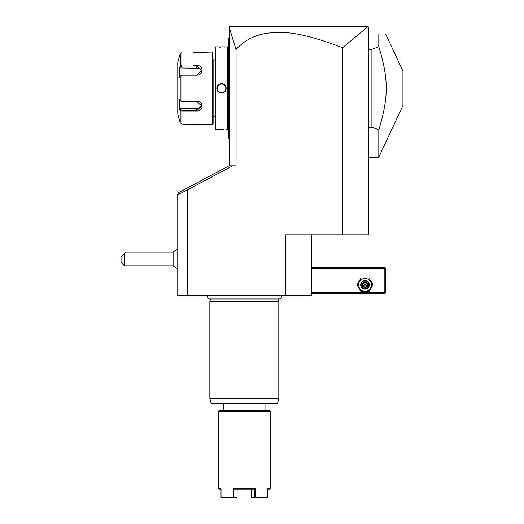 <?xml version="1.0" encoding="UTF-8"?>
<svg xmlns="http://www.w3.org/2000/svg" width="524" height="524" viewBox="0 0 524 524"><rect width="100%" height="100%" fill="white"/><g stroke="black" fill="none" stroke-linecap="round" stroke-linejoin="round"><path stroke-width="0.79" d="M311.564 234.804L311.564 295.143L285.704 295.143L285.704 234.804L368.457 234.804L368.457 27.065L367.606 26.881L342.598 47.723C296.525 30.182 281.244 31.826 266.814 33.222C254.14 35.252 243.889 40.682 236.055 49.505L229.158 27.065L229.158 165.846M236.055 49.505L236.055 165.846L232.643 165.846L187.71 189.734L188.424 187.402L178.619 192.616L177.092 195.151L187.71 189.734M188.424 187.402L228.968 165.846L232.643 165.846M187.435 189.878L187.435 295.143L177.092 295.143L177.092 195.38M285.704 295.143L187.435 295.143M342.598 47.723L342.598 234.804M177.092 268.583L173.117 265.838L173.117 252.044L177.092 249.293M124.509 265.838L121.064 262.386L121.064 257.219L124.509 253.767L124.509 265.838L173.117 265.838M124.509 253.767L126.238 252.044L173.117 252.044M311.564 268.419L384.832 268.419L384.832 292.556L385.264 292.988L384.832 293.42L311.564 293.42M384.832 292.556L311.564 292.556M384.832 268.419L385.264 267.993L384.832 267.561L311.564 267.561M385.264 292.988L385.697 292.556L385.697 268.419L385.264 267.993M372.97 284.801L368.988 277.903L361.029 277.903L357.047 284.801L361.029 291.698L368.988 291.698L372.97 284.801L368.988 277.903L361.029 277.903L357.047 284.801L361.029 291.698L368.988 291.698L372.97 284.801M358.599 284.801A6.412 6.412 0 0 0 365.012 291.213A6.412 6.412 0 0 0 371.418 284.801A6.412 6.412 0 0 0 365.012 278.388A6.412 6.412 0 0 0 358.599 284.801M369.322 284.801A4.31 4.31 0 0 0 365.012 280.491A4.31 4.31 0 0 0 360.702 284.801A4.31 4.31 0 0 0 365.012 289.11A4.31 4.31 0 0 0 369.322 284.801M368.889 284.801A3.878 3.878 0 0 1 365.012 288.678A3.878 3.878 0 0 1 361.128 284.801A3.878 3.878 0 0 1 365.012 280.923A3.878 3.878 0 0 1 368.889 284.801M362.359 283.268L362.359 286.327L365.012 287.859L367.658 286.327L367.213 286.071L367.213 283.523L365.012 282.253L362.805 283.523L362.805 286.071L365.012 287.349L367.213 286.071L365.012 284.801L365.012 281.742L362.359 283.268L365.012 284.801L367.658 283.268L365.012 281.742M365.012 287.859L365.012 284.801L362.359 286.327M207.89 295.143A2.26 2.26 0 0 0 209.515 298.968L279.148 298.968A2.26 2.26 0 0 0 280.772 295.143M210.53 298.968L209.849 301.523L209.849 398.469L278.807 398.469L278.807 301.523L209.849 301.523M278.126 298.968L278.807 301.523M211.899 403.755L276.764 403.755L277.596 403.12L211.061 403.12L211.899 403.755M223.643 403.755L223.643 410.39M265.02 410.39L265.02 403.755M219.333 410.39L269.329 410.39L270.188 411.255L218.469 411.255L219.333 410.39M218.469 411.255L218.469 488.663L221.023 488.663L221.023 497.283L233.128 497.283L233.128 488.663L255.529 488.663L255.529 497.283L267.64 497.283L267.64 488.663L270.188 488.663L270.188 411.255M270.188 488.663L269.67 489.18L267.64 489.18M221.023 489.18L218.986 489.18L218.469 488.663M236.678 497.8L233.35 497.8L233.128 497.283M233.35 497.8L221.488 497.8M233.128 488.663L233.822 489.18L233.822 497.283L233.475 497.545M237.025 497.531L237.149 489.18L233.822 489.18L254.841 489.18L255.529 488.663M255.529 497.283L254.834 497.283L254.841 489.18L251.513 489.18L251.513 497.283L251.978 497.8L267.168 497.8L267.64 497.283M267.509 497.545L267.168 497.8M237.149 497.283L233.822 497.283M254.834 497.283L251.513 497.283M368.195 26.803L367.593 26.2L368.195 26.803M365.903 26.2L364.422 26.2M229.348 26.875L230.023 26.2L229.348 26.875L230.023 26.2L367.593 26.2M232.754 26.2L240.483 26.2L232.754 26.2M229.381 26.894L367.606 26.881M368.457 33.955L378.8 33.955L378.8 46.721L371.902 49.295L371.902 127.234L378.8 129.801L378.8 157.226L402.936 105.462L402.936 71.061L385.631 33.955L378.8 33.955M368.457 127.234L371.902 127.234M368.457 49.295L371.902 49.295M378.8 46.721C388.729 79.386 388.729 97.143 378.8 129.801M229.158 90.796L228.811 90.763L228.811 38.724M229.158 138.605L228.811 138.257L228.811 90.763M228.811 137.917L229.158 138.257M229.158 38.265L228.811 38.612L229.158 37.925M229.158 85.726L228.811 85.766M228.811 120.592L227.953 120.592M228.811 55.937L227.953 55.937M226.139 129.638L227.436 129.638L227.953 129.12L227.953 47.402L227.436 46.885L215.541 46.885L215.541 129.638L223.276 129.415M217.336 46.944L218.049 47.009M219.124 47.088L219.831 47.121M220.427 47.14L221.076 47.153M224.023 47.075L224.92 47.009M222.687 129.389L221.914 129.376M219.071 129.448L218.076 129.52M220.977 92.931L221.482 92.958M221.993 83.598L221.488 83.571M227.436 129.638L227.436 46.885M226.139 88.261C226.401 94.333 216.563 94.32 216.831 88.261C216.569 82.196 226.407 82.209 226.139 88.261L225.798 88.261C226.06 93.822 216.91 93.822 217.178 88.261C216.91 82.707 226.06 82.707 225.798 88.261A4.31 4.31 0 0 0 225.792 88.019L225.798 88.261A4.31 4.31 0 0 1 225.792 88.51L225.798 88.261M215.541 129.638L215.023 129.12L215.023 47.402L215.541 46.885M215.023 59.821L213.124 59.821L213.124 123.605L213.124 59.821M215.023 116.708L213.124 116.708M179.404 108.769L180.21 110.295L179.3 108.573L179.3 98.99L180.21 100.719L181.88 101.328L196.749 101.328C203.823 101.204 203.869 111.54 196.749 110.977L181.88 110.977L180.21 110.295L180.21 122.747L179.3 119.295L180.21 122.747L181.88 124.037L212.266 124.47L213.124 123.605M212.266 124.47L212.266 52.059L213.124 52.924M198.249 124.385L197.869 124.332M197.594 124.299L197.227 124.254M194.627 124.064L193.513 124.037M212.266 52.059L193.297 52.492M194.646 52.465L195.308 52.433M195.858 52.4L196.192 52.374M196.769 52.321L197.234 52.269M193.323 65.552L196.749 65.552C203.836 64.976 203.856 75.305 196.749 75.201L181.88 75.201L180.21 75.81L179.3 77.539L179.3 67.956L180.21 66.234L179.404 67.76M181.88 124.037L181.88 110.977L193.323 110.977M179.169 119.295L177.78 114.127L177.78 62.402L180.21 53.776L180.544 66.587L181.88 66.07L196.749 66.07L201.917 70.334L196.749 75.03L181.88 75.024L180.544 75.541M180.583 101.047L180.21 100.719L180.21 75.81L180.583 75.476M180.544 100.981L181.88 101.499L196.749 101.499L201.917 106.195L196.749 110.459L181.88 110.459L180.544 109.942L179.653 108.258L196.749 108.258A5.175 4.48 0 0 0 201.727 104.977M180.21 110.295L180.544 109.942M180.21 66.234L181.88 65.552L181.88 52.492L180.21 53.776L179.169 57.234M179.3 67.956L196.749 68.271A5.175 4.48 180 0 1 201.727 71.546M179.3 108.573L179.653 108.258M179.653 68.271L180.544 66.587M225.549 86.82A4.31 4.31 0 0 0 225.241 86.146L225.281 86.218M219.923 84.246L220.159 84.161A4.31 4.31 0 0 0 218.855 84.849M217.185 88.019A4.31 4.31 0 0 0 217.178 88.261L217.185 88.51A4.31 4.31 0 0 1 217.178 88.261L217.178 88.058M224.115 91.68A4.31 4.31 0 0 1 222.818 92.362L223.047 92.283M217.696 90.318L217.729 90.377A4.31 4.31 0 0 1 217.427 89.709M367.658 286.327L367.658 283.268M278.807 398.469L209.849 398.469M228.811 94.281L229.158 94.281M228.811 128.78L229.158 128.78M228.811 47.75L229.158 47.75M228.811 82.248L229.158 82.248M181.88 75.024L181.88 101.499M196.749 110.977L196.749 108.258M181.88 110.977L181.88 110.459M181.88 65.552L181.88 66.07M196.749 65.552L196.749 68.271M216.831 88.261L217.178 88.261M278.781 398.692L277.596 403.12M209.882 398.692L211.061 403.12M368.457 157.226L378.8 157.226"/></g></svg>
